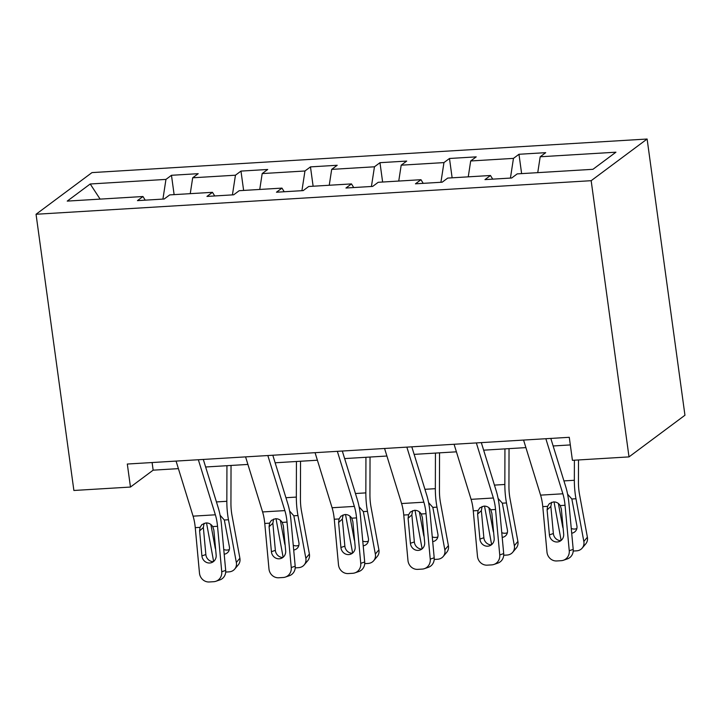 <?xml version="1.0" encoding="UTF-8"?>
<svg xmlns="http://www.w3.org/2000/svg" width="721" height="721" viewBox="0 0 721 721"><rect width="100%" height="100%" fill="white"/><g stroke="black" fill="none" stroke-linecap="round" stroke-linejoin="round"><path stroke-width="1.08" d="M647.116 139.027L91.991 172.598L36.05 214.263L591.166 180.692L647.116 139.027L684.95 415.242L629.009 456.898L591.166 180.692M145.218 200.159L142.974 196.518L137.45 200.627L164.181 199.014L169.705 194.904L212.47 192.318L206.954 196.427L233.685 194.805L239.201 190.695L281.974 188.109L276.458 192.219L303.19 190.605L308.705 186.496L351.478 183.909L345.954 188.019L372.685 186.406L378.21 182.296L420.974 179.709L415.458 183.819L442.189 182.197L447.705 178.087L490.478 175.5L484.963 179.61L511.694 177.997L517.209 173.887L592.95 169.309L615.932 152.194L540.191 156.772L545.707 152.663L518.976 154.276L521.625 173.617M142.974 196.518L67.233 201.105L90.215 183.99L165.956 179.403L171.472 175.293L174.121 194.634M518.976 154.276L513.46 158.386L470.687 160.972L476.211 156.863L449.48 158.485L443.956 162.595L401.191 165.181L406.707 161.071L379.976 162.685L374.46 166.794L331.687 169.381L337.203 165.271L310.472 166.884L304.956 170.994L262.183 173.581L267.707 169.471L240.976 171.093L235.452 175.203L192.687 177.79L198.203 173.68L171.472 175.293M629.009 456.898L572.42 460.322L569.275 437.305L127.311 464.036L130.465 487.054L153.149 470.164L178.402 468.632M214.714 195.959L212.47 192.318M192.687 177.79L190.245 193.661M235.452 175.203L232.423 194.886M284.218 191.75L281.974 188.109M262.183 173.581L259.749 189.461M304.956 170.994L301.928 190.677M353.723 187.55L351.478 183.909M331.687 169.381L329.245 185.252M374.46 166.794L371.432 186.478M423.218 183.35L420.974 179.709M401.191 165.181L398.749 181.052M443.956 162.595L440.928 182.278M492.722 179.141L490.478 175.5M470.687 160.972L468.253 176.843M513.46 158.386L510.432 178.069M540.191 156.772L537.749 172.643M130.465 487.054L73.884 490.478L36.05 214.263M205.638 466.992L247.898 464.432M275.143 462.783L317.402 460.223M344.638 458.583L386.907 456.023M414.142 454.374L456.402 451.824M483.647 450.174L525.906 447.615M553.142 445.966L570.32 444.929M90.215 183.99L100.12 199.113M165.956 179.403L162.928 199.086M152.104 462.531L153.149 470.164M449.48 158.485L452.13 177.826M379.976 162.685L382.626 182.025M310.472 166.884L313.121 186.225M240.976 171.093L243.626 190.434M545.851 438.719L562.867 493.786A23.73 8.075 -93.5 0 1 565.039 505.286L569.248 550.727L573.204 549.384A9.49 8.886 71.1 0 1 567.364 558.901L563.416 560.253A9.49 8.886 -108.9 0 0 569.248 550.727M550.808 438.422L565.724 486.693A35.599 12.122 -93.5 0 1 568.986 503.934L573.204 549.384M523.572 440.071L540.588 495.138A23.73 8.075 -93.5 0 1 542.769 506.629L546.978 552.079A9.49 8.886 -108.9 0 0 556.756 560.956L561.217 560.686A9.49 8.886 -108.9 0 0 563.416 560.253M551.574 502.285L550.853 506.466L547.104 509.891L549.411 534.883L553.367 533.531L550.853 506.466M553.367 533.531A7.598 7.111 -108.9 0 0 560.866 540.651M547.104 509.891L547.563 506.34L549.402 503.582L553.404 501.915C556.288 501.825 558.568 503.051 560.244 505.574L561.353 509.026L563.669 534.018A7.598 7.111 71.1 0 1 559 541.642A7.598 7.111 71.1 0 1 557.243 541.985A7.598 7.111 71.1 0 1 549.411 534.883M554.034 501.906L561.127 540.444M574.394 460.205L574.349 480.276A35.599 12.122 86.5 0 0 575.971 498.734L583.839 541.453L587.39 537.217A9.49 8.4 40 0 1 585.758 543.859L582.207 548.095A9.49 8.4 -140 0 0 583.839 541.453M578.494 459.953L578.44 482.196A23.73 8.075 86.5 0 0 579.522 494.498L587.39 537.217M567.607 494.218L571.843 498.986L576.899 525.762A7.598 6.723 40 0 1 575.583 531.08A7.598 6.723 40 0 1 571.699 533.207M582.207 548.095A9.49 8.4 -140 0 1 576.557 550.844L573.213 551.051M563.137 528.259A7.598 6.723 40 0 1 562.641 526.627L558.378 503.465M571.266 528.475A7.598 6.723 -140 0 0 574.628 529.043A7.598 6.723 -140 0 0 576.845 528.529M476.347 442.919L493.362 497.995A23.73 8.075 -93.5 0 1 495.543 509.486L499.752 554.936L503.7 553.584A9.49 8.886 71.1 0 1 497.86 563.101L493.912 564.453A9.49 8.886 -108.9 0 0 499.752 554.936M481.313 442.622L496.228 490.893A35.599 12.122 -93.5 0 1 499.491 508.143L503.7 553.584M454.077 444.271L471.092 499.338A23.73 8.075 -93.5 0 1 473.264 510.838L477.473 556.279A9.49 8.886 -108.9 0 0 487.261 565.156L491.713 564.885A9.49 8.886 -108.9 0 0 493.912 564.453M482.079 506.484L481.358 510.666L477.599 514.091L479.916 539.092L483.863 537.74L481.358 510.666M483.863 537.74A7.598 7.111 -108.9 0 0 491.362 544.851M477.599 514.091L478.068 510.549L479.898 507.782L483.908 506.115C486.792 506.034 489.072 507.251 490.74 509.783L491.857 513.235L494.173 538.226A7.598 7.111 71.1 0 1 489.496 545.842A7.598 7.111 71.1 0 1 487.738 546.194A7.598 7.111 71.1 0 1 479.916 539.092M406.851 447.128L423.867 502.195A23.73 8.075 -93.5 0 1 426.039 513.694L430.248 559.135L434.195 557.784A9.49 8.886 71.1 0 1 428.355 567.31L424.408 568.662A9.49 8.886 -108.9 0 0 430.248 559.135M411.808 446.831L426.724 495.102A35.599 12.122 -93.5 0 1 429.986 512.343L434.195 557.784M384.572 448.471L401.588 503.546A23.73 8.075 -93.5 0 1 403.76 515.037L407.969 560.487A9.49 8.886 -108.9 0 0 417.756 569.365L422.209 569.094A9.49 8.886 -108.9 0 0 424.408 568.662M412.574 510.684L411.853 514.866L408.095 518.3L410.411 543.292L414.359 541.94L411.853 514.866M414.359 541.94A7.598 7.111 -108.9 0 0 421.866 549.06M408.095 518.3L408.564 514.749L410.393 511.991L414.404 510.324C417.288 510.234 419.568 511.459 421.244 513.983L422.353 517.435L424.669 542.426A7.598 7.111 71.1 0 1 420.001 550.051A7.598 7.111 71.1 0 1 418.243 550.393A7.598 7.111 71.1 0 1 410.411 543.292M484.53 506.106L491.632 544.643M504.934 448.886L504.844 484.476A35.599 12.122 86.5 0 0 506.475 502.943L514.343 545.662L517.894 541.426A9.49 8.4 40 0 1 516.254 548.059L512.703 552.295A9.49 8.4 -140 0 0 514.343 545.662M509.035 448.633L508.936 486.396A23.73 8.075 86.5 0 0 510.026 498.707L517.894 541.426M498.103 498.427L502.339 503.186L507.395 529.971A7.598 6.723 40 0 1 506.088 535.279A7.598 6.723 40 0 1 502.204 537.415M512.703 552.295A9.49 8.4 -140 0 1 507.061 555.053L503.709 555.251M493.633 532.458A7.598 6.723 40 0 1 493.137 530.827L488.874 507.665M501.762 532.675A7.598 6.723 -140 0 0 505.124 533.243A7.598 6.723 -140 0 0 507.35 532.729M415.026 510.306L422.127 548.843M435.439 453.085L435.34 488.685A35.599 12.122 86.5 0 0 436.971 507.142L444.839 549.862L448.39 545.626A9.49 8.4 40 0 1 446.759 552.268L443.199 556.504A9.49 8.4 -140 0 0 444.839 549.862M439.54 452.842L439.44 490.595A23.73 8.075 86.5 0 0 440.522 502.907L448.39 545.626M428.598 502.627L432.834 507.395L437.89 534.171A7.598 6.723 40 0 1 436.584 539.479A7.598 6.723 40 0 1 432.699 541.615M443.199 556.504A9.49 8.4 -140 0 1 437.557 559.253L434.213 559.46M424.137 536.667A7.598 6.723 40 0 1 423.642 535.036L419.37 511.874M432.258 536.875A7.598 6.723 -140 0 0 435.619 537.451A7.598 6.723 -140 0 0 437.845 536.938M337.347 451.328L354.362 506.403A23.73 8.075 -93.5 0 1 356.535 517.894L360.752 563.344L364.7 561.992A9.49 8.886 71.1 0 1 358.86 571.51L354.912 572.862A9.49 8.886 -108.9 0 0 360.752 563.344M342.304 451.031L357.228 499.302A35.599 12.122 -93.5 0 1 360.491 516.542L364.7 561.992M315.068 452.68L332.084 507.746A23.73 8.075 -93.5 0 1 334.265 519.246L338.473 564.687A9.49 8.886 -108.9 0 0 348.252 573.565L352.713 573.294A9.49 8.886 -108.9 0 0 354.912 572.862M343.07 514.893L342.349 519.075L338.6 522.5L340.916 547.491L344.863 546.148L342.349 519.075M344.863 546.148A7.598 7.111 -108.9 0 0 352.362 553.259M338.6 522.5L339.059 518.958L340.898 516.191L344.899 514.524C347.783 514.443 350.064 515.659 351.74 518.183L352.857 521.634L355.165 546.635A7.598 7.111 71.1 0 1 350.496 554.251A7.598 7.111 71.1 0 1 348.739 554.593A7.598 7.111 71.1 0 1 340.916 547.491M267.842 455.537L284.858 510.603A23.73 8.075 -93.5 0 1 287.039 522.103L291.248 567.544L295.195 566.192A9.49 8.886 71.1 0 1 289.355 575.718L285.408 577.061A9.49 8.886 -108.9 0 0 291.248 567.544M272.808 455.23L287.724 503.501A35.599 12.122 -93.5 0 1 290.987 520.751L295.195 566.192M245.573 456.88L262.588 511.946A23.73 8.075 -93.5 0 1 264.76 523.446L268.969 568.887A9.49 8.886 -108.9 0 0 278.757 577.773L283.209 577.503A9.49 8.886 -108.9 0 0 285.408 577.061M273.574 519.093L272.853 523.275L269.095 526.7L271.411 551.7L275.359 550.348L272.853 523.275M275.359 550.348A7.598 7.111 -108.9 0 0 282.866 557.459M269.095 526.7L269.564 523.158L271.393 520.4L275.404 518.723C278.288 518.642 280.568 519.859 282.235 522.392L283.353 525.843L285.669 550.835A7.598 7.111 71.1 0 1 281.001 558.451A7.598 7.111 71.1 0 1 279.234 558.802A7.598 7.111 71.1 0 1 271.411 551.7M198.347 459.737L215.363 514.803A23.73 8.075 -93.5 0 1 217.535 526.303L221.744 571.744L225.691 570.401A9.49 8.886 71.1 0 1 219.851 579.918L215.903 581.27A9.49 8.886 -108.9 0 0 221.744 571.744M203.304 459.439L218.22 507.71A35.599 12.122 -93.5 0 1 221.482 524.951L225.691 570.401M176.068 461.089L193.084 516.155A23.73 8.075 -93.5 0 1 195.256 527.655L199.474 573.096A9.49 8.886 -108.9 0 0 209.252 581.973L213.704 581.703A9.49 8.886 -108.9 0 0 215.903 581.27M204.07 523.302L203.349 527.484L199.591 530.908L201.907 555.9L205.855 554.548L203.349 527.484M205.855 554.548A7.598 7.111 -108.9 0 0 213.362 561.668M199.591 530.908L200.059 527.357L201.889 524.6L205.9 522.932C208.784 522.842 211.064 524.068 212.74 526.591L213.849 530.043L216.165 555.044A7.598 7.111 71.1 0 1 211.496 562.659A7.598 7.111 71.1 0 1 209.739 563.002A7.598 7.111 71.1 0 1 201.907 555.9M345.53 514.515L352.623 553.052M365.935 457.294L365.844 492.885A35.599 12.122 86.5 0 0 367.467 511.342L375.335 554.061L378.895 549.835A9.49 8.4 40 0 1 377.254 556.468L373.703 560.704A9.49 8.4 -140 0 0 375.335 554.061M370.035 457.042L369.936 494.804A23.73 8.075 86.5 0 0 371.027 507.115L378.895 549.835M359.103 506.836L363.339 511.595L368.395 538.371A7.598 6.723 40 0 1 367.088 543.688A7.598 6.723 40 0 1 363.195 545.824M373.703 560.704A9.49 8.4 -140 0 1 368.061 563.452L364.709 563.66M354.633 540.867A7.598 6.723 40 0 1 354.137 539.236L349.874 516.074M362.762 541.083A7.598 6.723 -140 0 0 366.124 541.651A7.598 6.723 -140 0 0 368.341 541.138M276.026 518.714L283.128 557.252M296.43 461.494L296.34 497.084A35.599 12.122 86.5 0 0 297.971 515.551L305.839 558.27L309.39 554.034A9.49 8.4 40 0 1 307.75 560.677L304.199 564.913A9.49 8.4 -140 0 0 305.839 558.27M300.531 461.251L300.432 499.004A23.73 8.075 86.5 0 0 301.522 511.315L309.39 554.034M289.599 511.036L293.835 515.803L298.891 542.58A7.598 6.723 40 0 1 297.584 547.888A7.598 6.723 40 0 1 293.699 550.024M304.199 564.913A9.49 8.4 -140 0 1 298.557 567.661L295.204 567.86M285.137 545.076A7.598 6.723 40 0 1 284.633 543.436L280.37 520.283M293.258 545.283A7.598 6.723 -140 0 0 296.619 545.851A7.598 6.723 -140 0 0 298.845 545.337M206.53 522.923L213.623 561.461M226.935 465.703L226.836 501.293A35.599 12.122 86.5 0 0 228.467 519.751L236.335 562.47L239.886 558.234A9.49 8.4 40 0 1 238.254 564.876L234.695 569.112A9.49 8.4 -140 0 0 236.335 562.47M231.035 465.451L230.936 503.213A23.73 8.075 86.5 0 0 232.018 515.515L239.886 558.234M220.094 515.236L224.33 520.003L229.386 546.779A7.598 6.723 40 0 1 228.079 552.097A7.598 6.723 40 0 1 224.195 554.224M234.695 569.112A9.49 8.4 -140 0 1 229.053 571.861L225.709 572.068M215.633 549.276A7.598 6.723 40 0 1 215.137 547.645L210.865 524.482M223.753 549.492A7.598 6.723 -140 0 0 227.115 550.06A7.598 6.723 -140 0 0 229.341 549.546M560.244 505.574L565.039 505.286M542.769 506.629L547.563 506.34M540.588 495.138L562.867 493.786M575.971 498.734L571.843 498.986M574.349 480.276L563.939 480.907M490.74 509.783L495.543 509.486M473.264 510.838L478.068 510.549M471.092 499.338L493.362 497.995M421.244 513.983L426.039 513.694M403.76 515.037L408.564 514.749M401.588 503.546L423.867 502.195M506.475 502.943L502.339 503.186M504.844 484.476L494.435 485.107M436.971 507.142L432.834 507.395M435.34 488.685L424.939 489.307M351.74 518.183L356.535 517.894M334.265 519.246L339.059 518.958M332.084 507.746L354.362 506.403M282.235 522.392L287.039 522.103M264.76 523.446L269.564 523.158M262.588 511.946L284.858 510.603M212.74 526.591L217.535 526.303M195.256 527.655L200.059 527.357M193.084 516.155L215.363 514.803M367.467 511.342L363.339 511.595M365.844 492.885L355.435 493.515M297.971 515.551L293.835 515.803M296.34 497.084L285.931 497.715M228.467 519.751L224.33 520.003M226.836 501.293L216.435 501.924"/></g></svg>
